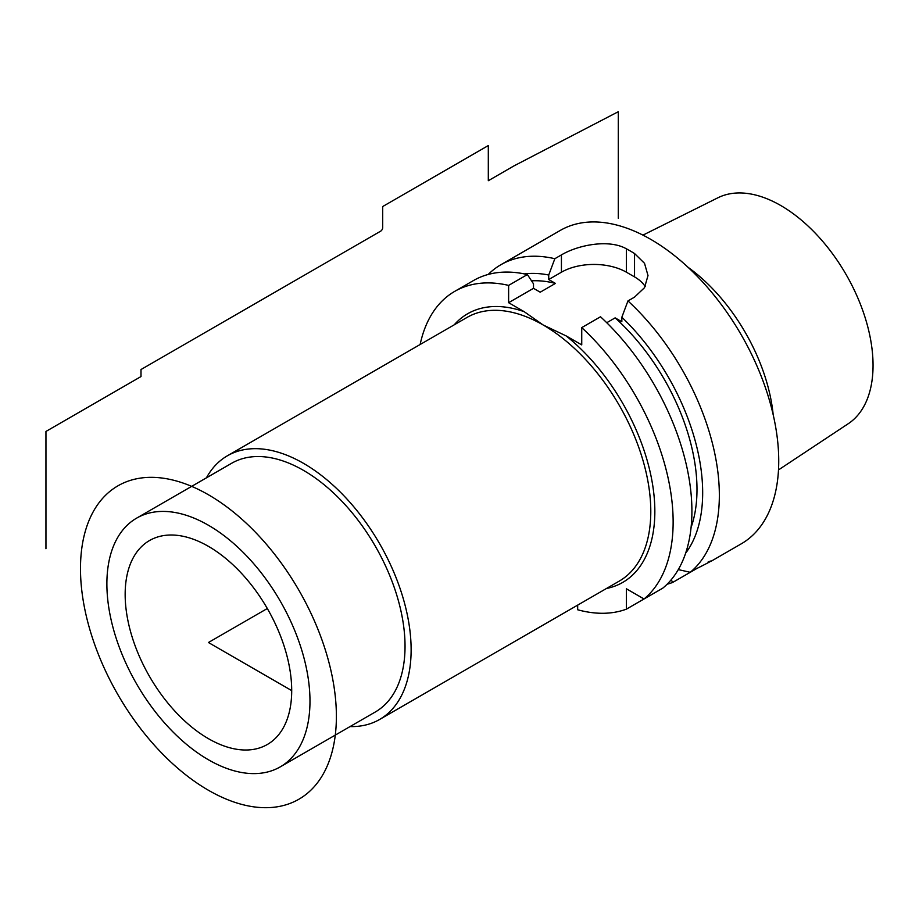 <?xml version="1.0" encoding="UTF-8"?>
<svg xmlns="http://www.w3.org/2000/svg" width="919" height="919" viewBox="0 0 919 919"><rect width="100%" height="100%" fill="white"/><g stroke="black" fill="none" stroke-linecap="round" stroke-linejoin="round"><path stroke-width="1.38" d="M531.538 280.835A157.976 91.211 60 0 1 555.444 283.408L540.211 292.196L533.502 288.325L533.502 283.822L527.391 274.563L508.621 285.395A180.951 104.479 -120 0 0 454.698 291.38A180.951 104.479 -120 0 0 420.144 344.499M508.621 285.395L508.621 302.696L524.163 311.667L543.14 324.97A152.232 87.891 -120 0 0 467.024 317.434L227.372 455.801A152.232 87.891 -120 0 0 206.43 477.834M644.035 598.981L662.806 588.137A180.951 104.479 -120 0 0 600.509 316.768L581.738 327.612A180.951 104.479 -120 0 1 644.035 598.981L626.413 588.803L626.413 609.148L645.195 598.303M577.672 605.116L577.672 609.768A180.951 104.479 -120 0 0 626.413 609.148M227.372 455.801A152.232 87.891 -120 0 1 344.682 496.582A152.232 87.891 -120 0 1 411.126 649.779A152.232 87.891 60 0 1 379.604 719.474L619.257 581.107A152.232 87.891 -120 0 0 650.79 511.412A152.232 87.891 -120 0 0 543.14 324.97L566.184 335.929L581.738 344.901L581.738 327.612M379.604 719.474A152.232 87.891 60 0 1 350.047 726.584M405.038 646.264A143.617 82.917 -120 0 0 342.35 501.74A143.617 82.917 -120 0 0 231.68 463.256L136.621 518.144A143.617 82.917 -120 0 0 106.88 583.887A143.617 82.917 60 0 0 169.567 728.411A143.617 82.917 60 0 0 280.238 766.883L375.285 712.007A143.617 82.917 60 0 0 405.038 646.264M280.238 766.883A143.617 82.917 60 0 0 309.979 701.14A143.617 82.917 -120 0 0 247.291 556.615A143.617 82.917 -120 0 0 136.621 518.144M291.702 690.594A117.77 67.995 -120 0 0 244.086 576.202A117.77 67.995 -120 0 0 155.69 537.649A117.77 67.995 -120 0 0 125.156 594.432A117.77 67.995 -120 0 0 180.434 716.9A117.77 67.995 -120 0 0 272.874 740.622A117.77 67.995 -120 0 0 291.702 690.594L208.429 642.507L267.314 608.516M642.955 235.126L717.877 197.792A130.498 75.347 -120 0 1 817.588 235.632A130.498 75.347 -120 0 1 873.05 365.348A130.498 75.347 60 0 1 848.294 423.682L778.508 469.908M773.178 414.699A137.896 79.62 -120 0 0 688.101 267.337M711.157 561.222L741.265 543.83A180.951 104.479 60 0 0 778.738 460.993A180.951 104.479 -120 0 0 699.75 278.894A180.951 104.479 -120 0 0 560.314 230.405L500.912 264.706A180.951 104.479 -120 0 0 488.242 274.436M678.291 569.596L690.249 572.296A180.951 104.479 60 0 0 719.347 495.284A180.951 104.479 -120 0 0 627.953 300.927L634.535 297.124L644.529 287.658L647.998 275.539L644.529 263.328L634.535 253.518A180.951 104.479 -120 0 0 626.413 248.831C609.297 238.997 578.545 244.741 561.429 254.908L554.835 258.71A180.951 104.479 -120 0 0 500.912 264.706M685.631 553.204A166.006 95.84 -120 0 0 621.841 317.239L627.953 300.927M621.841 317.239L621.841 321.742L615.133 317.871A157.976 91.211 60 0 1 691.077 527.437M554.835 258.71L548.735 275.022A166.006 95.84 -120 0 0 524.381 273.908M697.142 568.321L672.628 582.462A180.951 104.479 60 0 1 667.102 584.231M672.628 582.462L671.261 579.682M615.133 317.871L606.747 322.718M548.735 275.022L548.735 279.537L555.444 283.408M548.735 279.537L561.429 272.208L561.429 254.908M533.502 288.325L508.621 302.696M645.184 286.51A45.961 26.536 0 0 0 634.535 276.895L626.413 272.208A45.961 26.536 0 0 0 561.429 272.208M527.391 274.563A180.951 104.479 -120 0 0 473.48 280.548L454.698 291.38M690.249 572.296L696.832 568.493C710.307 561.762 714.063 559.591 708.112 561.98M618.292 218.262L618.292 111.716L513.893 165.937L488.311 180.721L488.311 145.558L382.695 206.534L382.695 227.648A2.872 1.654 120 0 1 380.661 231.163L140.998 369.53L140.998 376.56L45.95 431.448L45.95 548.7L45.95 431.448M208.429 790.26A180.951 104.479 -120 0 0 336.388 716.383A180.951 104.479 -120 0 0 208.429 494.767A180.951 104.479 -120 0 0 80.481 568.643A180.951 104.479 -120 0 0 208.429 790.26M454.204 324.832A155.104 89.545 60 0 1 524.163 311.667M566.184 335.929A155.104 89.545 60 0 1 652.662 485.002A155.104 89.545 60 0 1 606.437 588.505M626.413 272.208L626.413 248.831M634.535 276.895L634.535 253.518"/></g></svg>
